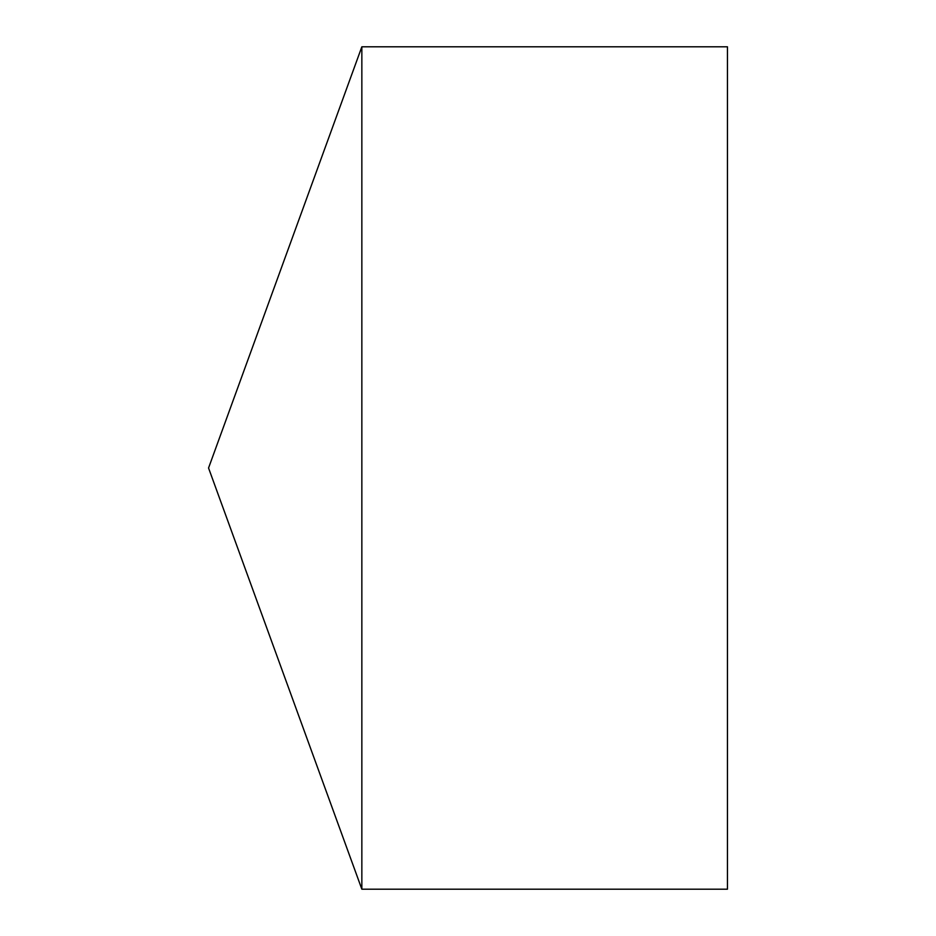 <?xml version="1.0" encoding="UTF-8"?>
<svg xmlns="http://www.w3.org/2000/svg" width="936" height="936" viewBox="0 0 936 936"><rect width="100%" height="100%" fill="white"/><g stroke="black" fill="none" stroke-linecap="round" stroke-linejoin="round"><path stroke-width="1.4" d="M208.552 468L361.846 889.2L361.846 46.8L208.552 468L361.846 889.2L727.447 889.2L727.447 46.8L361.846 46.8M727.447 889.2L361.846 889.2"/></g></svg>
